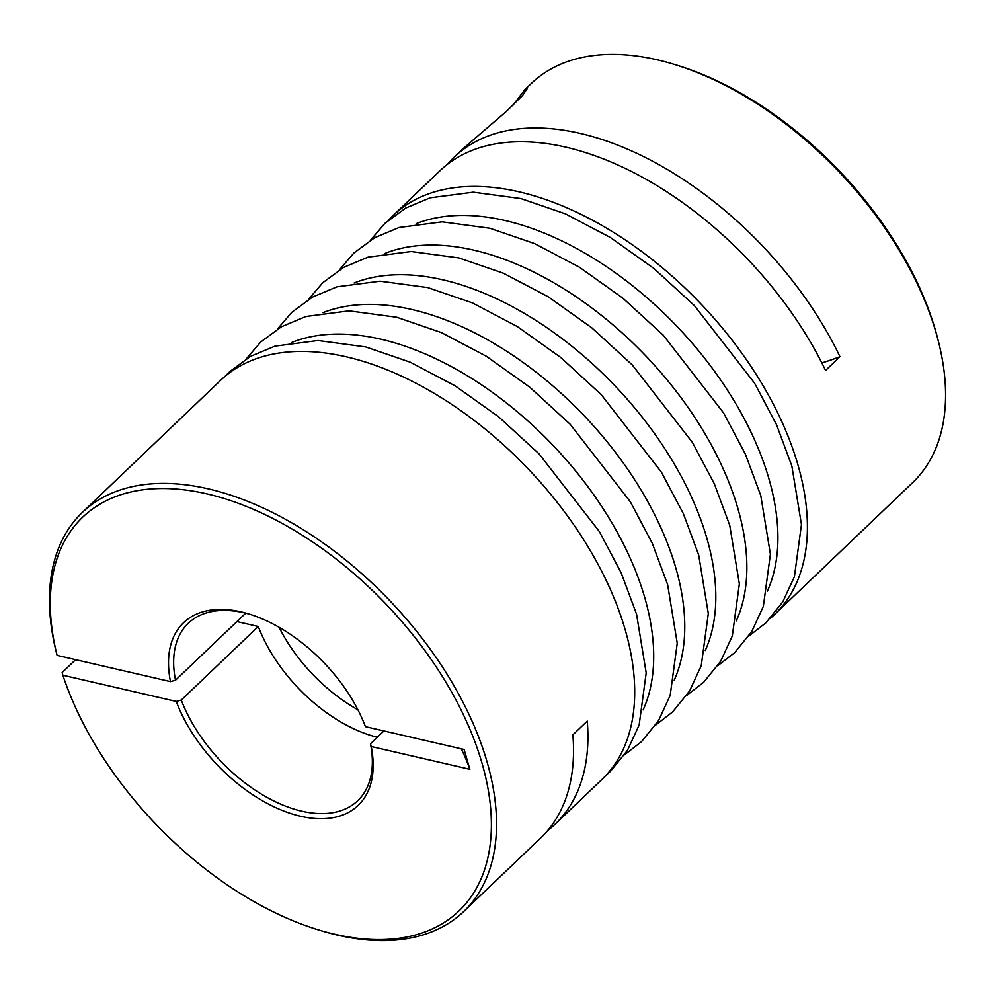 <?xml version="1.0" encoding="UTF-8"?>
<svg xmlns="http://www.w3.org/2000/svg" width="995" height="995" viewBox="0 0 995 995"><rect width="100%" height="100%" fill="white"/><g stroke="black" fill="none" stroke-linecap="round" stroke-linejoin="round"><path stroke-width="1.49" d="M245.703 613.169L175.518 680.219L170.493 681.612L57.101 655.407L56.404 652.683A276.013 161.364 -133.7 0 1 82.336 512.425A276.013 161.364 -133.7 0 1 301.41 528.606A276.013 161.364 -133.7 0 1 486.928 761.436A276.013 161.364 -133.7 0 1 463.67 911.569A276.013 161.364 -133.7 0 1 321.149 930.698L318.338 929.84A272.332 159.212 -133.7 0 0 485.697 777.369A272.332 159.212 -133.7 0 0 218.738 496.915A272.332 159.212 -133.7 0 0 57.101 655.407M170.493 681.612A126.353 73.866 -133.7 0 1 248.8 613.94A126.353 73.866 -133.7 0 1 365.426 726.661L464.105 749.471L469.876 769.309A613.368 330.887 -16.2 0 0 461.207 748.8M75.608 659.685L62.175 672.52L62.872 675.244L176.264 701.45L181.289 700.057A122.671 71.715 -133.7 0 0 265.329 796.435A122.671 71.715 -133.7 0 0 357.74 800.689A122.671 71.715 -133.7 0 0 370.488 743.775L371.197 746.499L469.876 769.309M236.922 621.552L258.29 626.489L181.289 700.057M383.921 730.939L370.488 743.775M547.511 830.75A276.013 161.364 -133.7 0 0 555.061 824.246A276.013 161.364 -133.7 0 0 587.261 721.076L572.871 734.832A276.013 161.364 -133.7 0 1 540.671 838.001L463.67 911.569M770.167 618.492A276.013 161.364 -133.7 0 0 774.545 614.549A276.013 161.364 -133.7 0 0 797.803 464.429A276.013 161.364 -133.7 0 0 612.286 231.599A276.013 161.364 -133.7 0 0 393.212 215.417L439.989 170.73A276.013 161.364 46.3 0 1 825.564 370.451L839.954 356.707A276.013 161.364 -133.7 0 0 454.379 156.974A276.013 161.364 -133.7 0 0 447.539 164.225M821.845 362.901A613.368 358.573 -133.7 0 0 839.954 356.707M82.336 512.425L220.504 380.426A276.013 161.364 -133.7 0 1 439.579 396.607A276.013 161.364 -133.7 0 1 625.096 629.437A276.013 161.364 -133.7 0 1 601.838 779.558L555.061 824.246M393.212 215.417A276.013 161.364 -133.7 0 0 389.082 219.609M774.545 614.549L912.713 482.55A276.013 161.364 -133.7 0 0 938.322 341.036A276.013 161.364 -133.7 0 0 935.972 332.417A276.013 161.364 -133.7 0 0 673.901 64.277A276.013 161.364 -133.7 0 0 531.38 83.406L524.838 89.662L512.636 105.681M463.085 148.665L506.405 111.353L522.624 95.408L527.524 88.12L524.838 89.662M938.322 341.036L937.601 338.2A272.332 159.212 -133.7 0 0 676.712 65.135L673.901 64.277M176.264 701.45A126.353 73.866 -133.7 0 0 300.527 816.223A126.353 73.866 -133.7 0 0 371.197 746.499M62.872 675.244A272.332 159.212 -133.7 0 0 318.338 929.84M279.073 627.273A122.671 71.715 -133.7 0 0 357.914 709.796M258.29 626.489A122.671 71.715 -133.7 0 0 377.304 737.258M250.218 614.388A122.671 71.715 -133.7 0 0 188.254 623.293A122.671 71.715 -133.7 0 0 175.518 680.219M767.344 591.217A261.138 152.658 -133.7 0 0 768.824 478.433A261.138 152.658 -133.7 0 0 416.196 223.676M736.3 620.88A261.138 152.658 -133.7 0 0 737.768 508.097A261.138 152.658 -133.7 0 0 385.14 253.339M705.244 650.543A261.138 152.658 -133.7 0 0 706.724 537.773A261.138 152.658 -133.7 0 0 354.096 283.003M674.2 680.219A261.138 152.658 -133.7 0 0 675.667 567.436A261.138 152.658 -133.7 0 0 323.039 312.666M643.143 709.883A261.138 152.658 -133.7 0 0 644.611 597.099A261.138 152.658 -133.7 0 0 291.995 342.342M463.073 148.665L454.379 156.974M370.501 240.193L384.953 223.303L405.736 208.042L430.151 197.818L473.272 192.184L520.92 198.577L565.508 213.875L610.395 237.506L653.914 268.476L694.348 305.565L754.596 383.212L776.473 424.579L791.833 465.946L801.46 524.576L794.408 576.69L782.766 601.925L765.764 622.945L748.762 636.116M339.444 269.856L353.897 252.979L374.68 237.706L399.107 227.482L442.215 221.848L489.863 228.241L534.452 243.539L579.351 267.17L622.858 298.152L663.292 335.228L723.552 412.875L745.429 454.255L760.777 495.609L770.404 554.24L763.352 606.353L751.71 631.589L734.72 652.608L717.706 665.779M308.388 299.52L322.84 282.642L343.636 267.381L368.05 257.145L411.159 251.524L458.807 257.904L503.408 273.215L548.295 296.833L591.801 327.815L632.248 364.904L692.495 442.539L714.373 483.918L729.733 525.285L739.347 583.903L732.308 636.016L720.666 661.265L703.664 682.284L686.662 695.455M277.344 329.196L291.796 312.306L312.579 297.045L337.006 286.821L380.115 281.187L427.763 287.58L472.351 302.878L517.238 326.497L560.757 357.479L601.191 394.567L661.439 472.215L683.329 513.582L698.677 554.949L708.303 613.567L701.251 665.692L689.61 690.928L672.608 711.947L655.606 725.119M246.287 358.859L260.74 341.981L281.535 326.708L305.95 316.485L349.058 310.85L396.706 317.243L441.295 332.541L486.194 356.173L529.701 387.142L570.147 424.231L630.395 501.878L652.272 543.258L667.62 584.612L677.247 643.243L670.195 695.356L658.553 720.591L641.564 741.611L624.549 754.782M224.882 376.483L229.696 371.645L250.479 356.372L274.894 346.148L318.014 340.514L365.65 346.907L410.251 362.205L455.138 385.836L498.657 416.818L539.091 453.894L599.338 531.541L621.216 572.921L636.576 614.276L646.19 672.906L639.151 725.019L627.509 750.267L610.507 771.274L605.967 775.366"/></g></svg>
